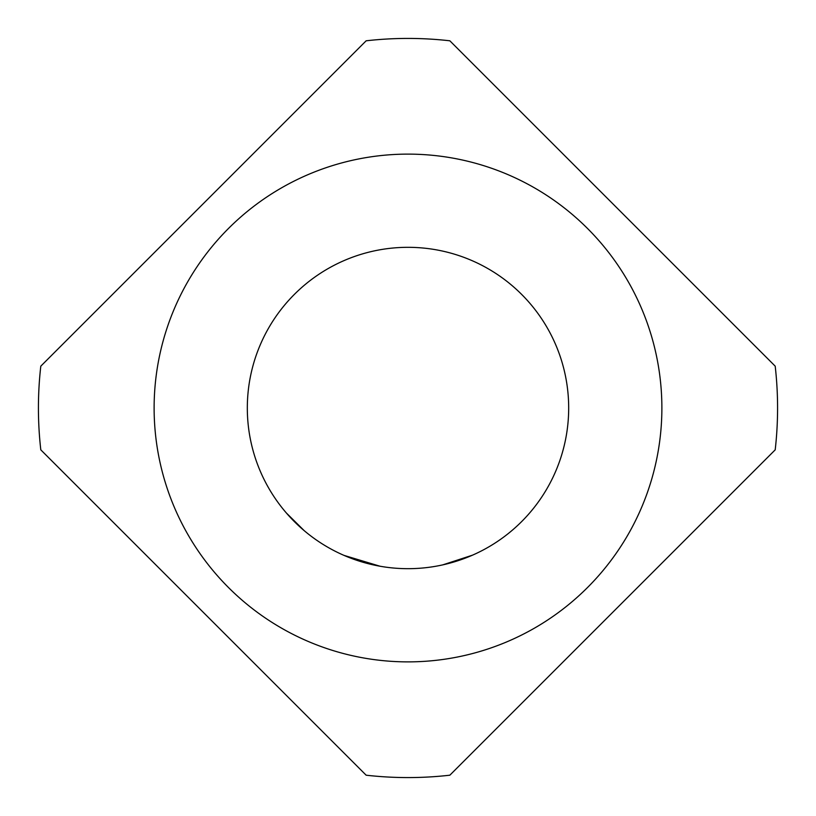 <?xml version="1.0" encoding="UTF-8"?>
<svg xmlns="http://www.w3.org/2000/svg" width="816" height="816" viewBox="0 0 816 816"><rect width="100%" height="100%" fill="white"/><g stroke="black" fill="none" stroke-linecap="round" stroke-linejoin="round"><path stroke-width="1.22" d="M247.319 408A160.681 160.681 0 0 1 408 247.319A160.681 160.681 0 0 1 568.681 408A160.681 160.681 0 0 1 408 568.681A160.681 160.681 0 0 1 247.319 408M203.48 203.48L40.8 366.16A369.577 369.577 0 0 0 40.8 449.84L366.16 775.2A369.577 369.577 0 0 0 449.84 775.2L775.2 449.84A369.577 369.577 0 0 0 775.2 366.16L449.84 40.8A369.577 369.577 0 0 0 366.16 40.8L203.48 203.48M587.52 587.52A253.878 253.878 0 0 1 228.48 587.52A253.878 253.878 0 0 1 228.48 228.48A253.878 253.878 0 0 1 587.52 228.48A253.878 253.878 0 0 1 587.52 587.52M382.735 566.681L385.397 567.089M343.964 555.37L380.072 566.243M431.134 567.008L433.806 566.6M442.68 564.896L472.535 555.155M497.352 541.549L499.586 540.029M286.385 513.019L304.215 530.665"/></g></svg>
